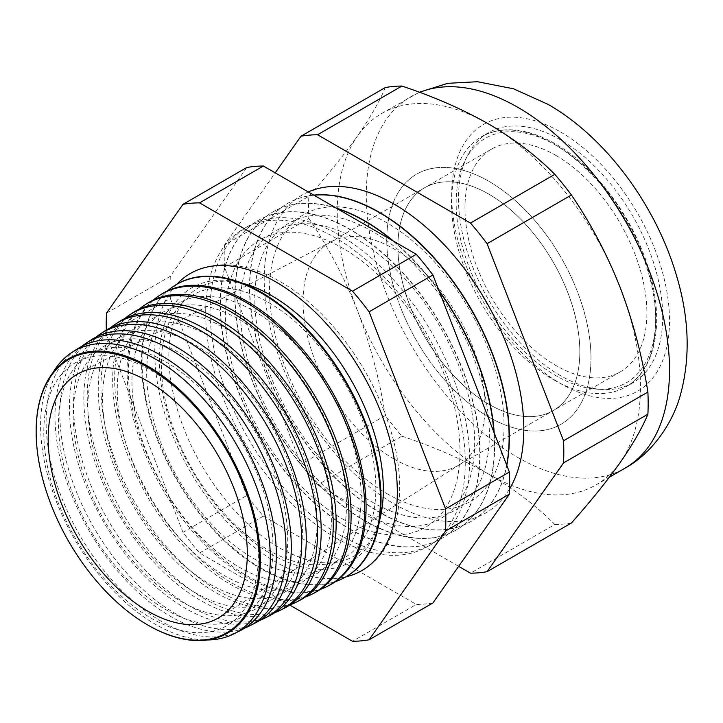<?xml version="1.0" encoding="UTF-8"?>
<svg xmlns="http://www.w3.org/2000/svg" width="723" height="723" viewBox="0 0 723 723"><rect width="100%" height="100%" fill="white"/><g stroke="black" fill="none" stroke-linecap="round" stroke-linejoin="round"><path stroke-width="0.54" stroke-dasharray="3.62 2.71" d="M488.865 194.162A128.64 74.27 -120 0 0 424.546 187.79A128.64 74.27 -120 0 0 404.826 290.872A128.64 74.27 -120 0 0 488.865 404.238A128.64 74.27 -120 0 0 553.185 410.61A128.64 74.27 -120 0 0 572.905 307.519A128.64 74.27 -120 0 0 488.865 194.162A128.64 74.27 60 0 1 572.905 307.519A128.64 74.27 60 0 1 553.185 410.61A128.64 74.27 60 0 1 488.865 404.238A128.64 74.27 60 0 1 404.826 290.872A128.64 74.27 60 0 1 424.546 187.79A128.64 74.27 60 0 1 488.865 194.162M555.924 155.445A128.64 74.27 -120 0 0 491.604 149.074A128.64 74.27 -120 0 0 471.884 252.155A128.64 74.27 -120 0 0 555.924 365.522A128.64 74.27 -120 0 0 620.244 371.893A128.64 74.27 -120 0 0 639.963 268.811A128.64 74.27 -120 0 0 555.924 155.445M488.865 417.099A144.392 83.362 -120 0 0 561.066 424.247A144.392 83.362 -120 0 0 583.199 308.54A144.392 83.362 -120 0 0 488.865 181.301A144.392 83.362 -120 0 0 416.674 174.153A144.392 83.362 -120 0 0 394.541 289.851A144.392 83.362 -120 0 0 488.865 417.099A144.392 83.362 60 0 1 394.541 289.851A144.392 83.362 60 0 1 416.674 174.153A144.392 83.362 60 0 1 488.865 181.301A144.392 83.362 60 0 1 583.199 308.54A144.392 83.362 60 0 1 561.066 424.247A144.392 83.362 60 0 1 488.865 417.099M242.042 283.055A158.382 91.441 -120 0 0 160.334 377.758A158.382 91.441 -120 0 0 271.342 554.107A158.382 91.441 -120 0 0 379.43 521.021M176.828 284.229A171.523 99.033 -120 0 0 168.396 424.464A171.523 99.033 -120 0 0 276.032 562.123A171.523 99.033 -120 0 0 345.811 576.909M151.053 370.375A151.685 87.573 60 0 1 258.319 556.159A151.685 87.573 60 0 1 151.053 618.084A151.685 87.573 60 0 1 43.796 432.309A151.685 87.573 60 0 1 151.053 370.375M52.987 372.616A162.431 93.782 -120 0 0 155.445 624.32A162.431 93.782 -120 0 0 207.338 639.972M165.748 361.898A151.685 87.573 60 0 1 273.014 547.673A151.685 87.573 60 0 1 165.748 609.597A151.685 87.573 60 0 1 58.491 423.823A151.685 87.573 60 0 1 165.748 361.898M240.063 630.718A162.783 93.981 60 0 1 161.22 621.274A162.783 93.981 60 0 1 55.572 480.117A162.783 93.981 60 0 1 77.352 348.902M81.988 346.209A163.362 94.315 -120 0 0 65.838 478.969A163.362 94.315 -120 0 0 170.52 616.376A163.362 94.315 -120 0 0 244.717 628.061M180.443 353.411A151.685 87.573 60 0 1 287.709 539.186A151.685 87.573 60 0 1 180.443 601.12A151.685 87.573 60 0 1 73.186 415.336A151.685 87.573 60 0 1 180.443 353.411M254.821 623.217A163.669 94.496 60 0 1 175.553 613.728A163.669 94.496 60 0 1 69.327 471.803A163.669 94.496 60 0 1 91.234 339.873M96.24 336.972A164.293 94.849 -120 0 0 80.425 470.556A164.293 94.849 -120 0 0 185.594 608.432A164.293 94.849 -120 0 0 259.837 620.325M195.138 344.925A151.685 87.573 60 0 1 302.395 530.709A151.685 87.573 60 0 1 195.138 592.634A151.685 87.573 60 0 1 87.881 406.859A151.685 87.573 60 0 1 195.138 344.925M269.58 615.725A164.555 95.002 60 0 1 189.887 606.172A164.555 95.002 60 0 1 83.082 463.479A164.555 95.002 60 0 1 105.106 330.836M110.502 327.745A165.224 95.391 -120 0 0 95.002 462.142A165.224 95.391 -120 0 0 200.66 600.497A165.224 95.391 -120 0 0 274.957 612.598M209.833 336.448A151.685 87.573 60 0 1 317.09 522.223A151.685 87.573 60 0 1 209.833 584.148A151.685 87.573 60 0 1 102.576 398.373A151.685 87.573 60 0 1 209.833 336.448M284.347 608.224A165.44 95.517 60 0 1 204.22 598.617A165.44 95.517 60 0 1 96.846 455.156A165.44 95.517 60 0 1 118.988 321.807M124.763 318.527A166.154 95.924 -120 0 0 109.589 453.737A166.154 95.924 -120 0 0 215.734 592.553A166.154 95.924 -120 0 0 290.077 604.862M224.528 327.962A151.685 87.573 60 0 1 331.785 513.737A151.685 87.573 60 0 1 224.528 575.671A151.685 87.573 60 0 1 117.271 389.887A151.685 87.573 60 0 1 224.528 327.962M299.105 600.723A166.326 96.023 60 0 1 218.554 591.071A166.326 96.023 60 0 1 110.601 446.841A166.326 96.023 60 0 1 132.86 312.77M139.024 309.299A167.085 96.466 -120 0 0 124.166 445.323A167.085 96.466 -120 0 0 230.809 584.609A167.085 96.466 -120 0 0 305.196 597.117M239.223 319.476A151.685 87.573 60 0 1 346.48 505.26A151.685 87.573 60 0 1 239.223 567.184A151.685 87.573 60 0 1 131.966 381.401A151.685 87.573 60 0 1 239.223 319.476M313.872 593.221A167.212 96.539 60 0 1 232.887 583.515A167.212 96.539 60 0 1 124.365 438.518A167.212 96.539 60 0 1 146.742 303.741M153.285 300.081A168.016 96.999 -120 0 0 138.753 436.909A168.016 96.999 -120 0 0 245.883 576.665A168.016 96.999 -120 0 0 320.307 589.381M253.918 310.989A151.685 87.573 60 0 1 361.175 496.773A151.685 87.573 60 0 1 253.918 558.698A151.685 87.573 60 0 1 146.661 372.923A151.685 87.573 60 0 1 253.918 310.989M328.631 585.72A168.097 97.054 60 0 1 247.221 575.96A168.097 97.054 60 0 1 138.12 430.203A168.097 97.054 60 0 1 160.614 294.704M167.546 290.863A168.947 97.542 -120 0 0 153.33 428.504A168.947 97.542 -120 0 0 260.958 568.721A168.947 97.542 -120 0 0 335.427 581.635M268.613 302.512A151.685 87.573 60 0 1 375.87 488.287A151.685 87.573 60 0 1 268.613 550.212A151.685 87.573 60 0 1 161.346 364.437A151.685 87.573 60 0 1 268.613 302.512M343.389 578.219A168.983 97.56 60 0 1 261.554 568.414A168.983 97.56 60 0 1 151.875 421.88A168.983 97.56 60 0 1 174.496 285.675M342.702 519.006A165.847 95.752 -120 0 0 459.973 451.297A165.847 95.752 -120 0 0 342.702 248.17A165.847 95.752 -120 0 0 225.431 315.879A165.847 95.752 -120 0 0 342.702 519.006M349.932 529.29A183.561 105.983 -120 0 0 441.717 538.382A183.561 105.983 -120 0 0 469.851 391.288A183.561 105.983 -120 0 0 349.932 229.534A183.561 105.983 -120 0 0 258.156 220.443A183.561 105.983 -120 0 0 230.013 367.537A183.561 105.983 -120 0 0 349.932 529.29M335.472 537.641A183.561 105.983 -120 0 0 427.257 546.733A183.561 105.983 -120 0 0 455.391 399.638A183.561 105.983 -120 0 0 335.472 237.885A183.561 105.983 -120 0 0 243.687 228.793A183.561 105.983 -120 0 0 215.553 375.879A183.561 105.983 -120 0 0 335.472 537.641M339.855 235.346A183.561 105.983 -120 0 0 248.079 226.263A183.561 105.983 -120 0 0 219.937 373.348A183.561 105.983 -120 0 0 339.855 535.11A183.561 105.983 -120 0 0 431.64 544.202A183.561 105.983 -120 0 0 459.774 397.108A183.561 105.983 -120 0 0 339.855 235.346M357.397 510.519A165.847 95.752 -120 0 0 474.668 442.81A165.847 95.752 -120 0 0 357.397 239.684A165.847 95.752 -120 0 0 240.117 307.392A165.847 95.752 -120 0 0 357.397 510.519M337.054 208.549A183.561 105.983 -120 0 0 272.842 211.956A183.561 105.983 -120 0 0 244.708 359.051A183.561 105.983 -120 0 0 364.627 520.804A183.561 105.983 -120 0 0 456.412 529.896A183.561 105.983 -120 0 0 493.899 432.137M439.331 291.496A183.561 105.983 -120 0 0 392.2 240.388M350.167 529.155A183.561 105.983 -120 0 0 441.943 538.246A183.561 105.983 -120 0 0 470.086 391.152A183.561 105.983 -120 0 0 350.167 229.399A183.561 105.983 -120 0 0 258.382 220.307A183.561 105.983 -120 0 0 230.248 367.401A183.561 105.983 -120 0 0 350.167 529.155M372.092 502.033A165.847 95.752 -120 0 0 489.363 434.324A165.847 95.752 -120 0 0 372.092 231.197A165.847 95.752 -120 0 0 254.812 298.906A165.847 95.752 -120 0 0 372.092 502.033M313.963 195.219A183.561 105.983 -120 0 0 287.537 203.47A183.561 105.983 -120 0 0 259.403 350.565A183.561 105.983 -120 0 0 379.322 512.327A183.561 105.983 -120 0 0 471.098 521.419A183.561 105.983 -120 0 0 506.66 465.016M336.24 208.079A183.561 105.983 -120 0 0 273.077 211.821A183.561 105.983 -120 0 0 244.943 358.915A183.561 105.983 -120 0 0 364.862 520.668A183.561 105.983 -120 0 0 456.638 529.76A183.561 105.983 -120 0 0 494.198 432.914M438.951 290.501A183.561 105.983 -120 0 0 393.484 241.13M386.787 493.556A165.847 95.752 -120 0 0 504.058 425.847A165.847 95.752 -120 0 0 386.787 222.72A165.847 95.752 -120 0 0 269.507 290.429A165.847 95.752 -120 0 0 386.787 493.556M308.278 191.938A183.561 105.983 -120 0 0 272.571 336.755A183.561 105.983 -120 0 0 394.017 503.841A183.561 105.983 -120 0 0 509.579 488.911M313.8 195.12A183.561 105.983 -120 0 0 287.772 203.344A183.561 105.983 -120 0 0 259.638 350.429A183.561 105.983 -120 0 0 379.557 512.191A183.561 105.983 -120 0 0 471.333 521.283A183.561 105.983 -120 0 0 506.796 465.368M385.305 87.537C379.53 101.491 370.284 117.596 357.569 135.87A214.406 123.787 60 0 1 381.663 113.52A214.406 123.787 60 0 1 488.865 124.139A214.406 123.787 60 0 1 620.162 287.474A214.406 123.787 60 0 1 620.162 462.53A214.406 123.787 60 0 1 596.068 484.88A214.406 123.787 60 0 1 488.865 474.261C514.677 489.435 536.665 506.172 554.83 524.473L470.483 573.167M394.017 458.997A128.64 74.27 60 0 1 309.977 345.639A128.64 74.27 60 0 1 329.697 242.557A128.64 74.27 60 0 1 331.306 241.672A128.64 74.27 60 0 1 394.017 248.92A128.64 74.27 60 0 1 477.623 360.84A128.64 74.27 60 0 1 459.9 464.419A128.64 74.27 60 0 1 458.337 465.368A128.64 74.27 60 0 1 394.017 458.997M560.587 375.689A144.392 83.362 60 0 1 466.263 248.45A144.392 83.362 60 0 1 488.396 132.743A144.392 83.362 60 0 1 560.587 139.891A144.392 83.362 60 0 1 654.921 267.13A144.392 83.362 60 0 1 632.788 382.838A144.392 83.362 60 0 1 560.587 375.689M246.796 167.501L170.33 276.285A240.135 138.644 60 0 0 170.33 298.418L106.507 335.264L182.973 532.345A240.135 138.644 60 0 0 199.566 552.987L289.769 605.061M106.507 335.264A240.135 138.644 60 0 1 106.317 330.077M36.15 431.414A158.545 91.532 -120 0 0 148.251 625.296M308.838 218.445C328.188 246.905 344.437 277.731 357.569 310.926C370.321 344.473 379.557 379.34 385.305 415.535A240.135 138.644 60 0 0 401.898 436.177L317.551 484.871A240.135 138.644 60 0 1 300.958 464.229L224.482 267.149L308.838 218.445A240.135 138.644 60 0 1 308.838 196.322L224.482 245.025L275.219 172.851M224.482 267.149A240.135 138.644 60 0 1 224.482 245.025M385.305 415.535L300.958 464.229M571.423 522.991A240.135 138.644 60 0 1 554.83 524.473M401.898 436.177C433.899 446.805 462.892 459.494 488.865 474.261A214.406 123.787 60 0 1 357.569 310.926A214.406 123.787 60 0 1 357.569 135.87C344.383 154.442 328.134 174.595 308.838 196.322M458.653 566.344L317.551 484.871M170.33 276.285L106.507 313.14M199.566 552.987L263.389 516.141A240.135 138.644 60 0 1 246.796 495.499L182.973 532.345M432.914 602.955A240.135 138.644 60 0 1 416.321 604.437L352.499 641.283M170.33 298.418L246.796 495.499M263.389 516.141L416.321 604.437M553.592 379.729A144.392 83.362 -120 0 0 625.784 386.877A144.392 83.362 -120 0 0 647.916 271.17A144.392 83.362 -120 0 0 553.592 143.931A144.392 83.362 -120 0 0 481.391 136.783A144.392 83.362 -120 0 0 459.259 252.49A144.392 83.362 -120 0 0 553.592 379.729M555.924 145.278A141.093 81.464 60 0 1 655.689 318.084A141.093 81.464 60 0 1 555.924 375.689A141.093 81.464 60 0 1 456.159 202.883A141.093 81.464 60 0 1 555.924 145.278M560.587 132.02A154.044 88.938 60 0 1 669.507 320.678A154.044 88.938 60 0 1 560.587 383.57A154.044 88.938 60 0 1 451.667 194.903A154.044 88.938 60 0 1 560.587 132.02M419.711 92.363A214.406 123.787 -120 0 0 410.7 96.755A214.406 123.787 -120 0 0 377.84 268.558A214.406 123.787 -120 0 0 517.903 457.496A214.406 123.787 -120 0 0 625.106 468.115M632.788 382.838L625.784 386.877C653.999 371.143 663.85 327.392 651.315 278.735C638.292 224.6 597.858 167.7 555.237 143.769C526.977 127.835 502.358 125.513 481.391 136.783L488.396 132.743M491.604 149.074L329.697 242.557M620.244 371.893L458.337 465.368M369.851 420.144C393.592 482.277 383.94 540.858 353.547 556.339C334.514 567.266 310.05 564.573 280.153 548.251C237.397 524.256 194.948 467.853 178.12 411.956C170.601 387.429 167.646 364.925 169.263 344.446C172.119 316.258 181.871 297.379 198.518 287.817C217.551 276.882 242.015 279.575 271.911 295.906C290.438 306.66 307.998 321.952 324.618 341.789M190.276 273.529C199.665 268.152 210.086 265.251 221.536 264.835C240.325 264.32 259.873 269.914 280.153 281.618C325.793 307.456 369.191 364.311 388.143 422.476C410.619 487.664 399.439 550.411 361.798 570.619M248.079 226.263L243.687 228.793M596.068 484.88L609.426 477.171M331.306 241.672L79.114 373.231M459.9 464.419L219.873 617.035M381.663 113.52L419.376 92.237M431.64 544.202L427.257 546.733"/><path stroke-width="1.08" d="M379.43 521.021A158.382 91.441 -120 0 0 369.851 420.144A158.382 91.441 -120 0 0 324.618 341.789A158.382 91.441 -120 0 0 271.342 295.463A158.382 91.441 -120 0 0 242.042 283.055M345.811 576.909A171.523 99.033 -120 0 0 361.798 570.619A171.523 99.033 -120 0 0 388.088 433.176A171.523 99.033 -120 0 0 276.032 282.024A171.523 99.033 -120 0 0 190.276 273.529A171.523 99.033 -120 0 0 176.828 284.229M148.26 625.296L148.26 625.296A158.545 91.532 -120 0 0 148.26 625.296L147.754 625.006A157.831 91.125 -120 0 0 259.358 560.569A157.831 91.125 -120 0 0 147.754 367.275A157.831 91.125 -120 0 0 36.15 431.703A157.831 91.125 -120 0 0 147.754 625.006L148.26 625.296A158.545 91.532 -120 0 0 260.361 560.569A158.545 91.532 -120 0 0 148.26 366.398A158.545 91.532 -120 0 0 36.15 431.125A158.545 91.532 -120 0 0 36.15 431.414M207.338 639.972A162.431 93.782 -120 0 0 234.107 633.746A162.431 93.782 -120 0 0 262.214 504.491A162.431 93.782 -120 0 0 155.445 359.078A162.431 93.782 -120 0 0 71.758 352.544A162.431 93.782 -120 0 0 52.987 372.616M71.758 352.544L77.352 348.902A162.783 93.981 60 0 1 161.22 355.454A162.783 93.981 60 0 1 268.233 501.184A162.783 93.981 60 0 1 240.063 630.718L234.107 633.746M244.717 628.061A163.362 94.315 -120 0 0 249.634 625.856A163.362 94.315 -120 0 0 277.903 495.861A163.362 94.315 -120 0 0 170.52 349.616A163.362 94.315 -120 0 0 86.353 343.045A163.362 94.315 -120 0 0 81.988 346.209M86.353 343.045L91.234 339.873A163.669 94.496 60 0 1 175.553 346.453A163.669 94.496 60 0 1 283.145 492.978A163.669 94.496 60 0 1 254.821 623.217L249.634 625.856M259.837 620.325A164.293 94.849 -120 0 0 265.16 617.966A164.293 94.849 -120 0 0 293.592 487.23A164.293 94.849 -120 0 0 185.594 340.153A164.293 94.849 -120 0 0 100.949 333.547A164.293 94.849 -120 0 0 96.24 336.972M100.949 333.547L105.106 330.836A164.555 95.002 60 0 1 189.887 337.451A164.555 95.002 60 0 1 298.066 484.772A164.555 95.002 60 0 1 269.58 615.725L265.16 617.966M274.957 612.598A165.224 95.391 -120 0 0 280.687 610.076A165.224 95.391 -120 0 0 309.272 478.608A165.224 95.391 -120 0 0 200.66 330.691A165.224 95.391 -120 0 0 115.544 324.049A165.224 95.391 -120 0 0 110.502 327.745M115.544 324.049L118.988 321.807A165.44 95.517 60 0 1 204.22 328.459A165.44 95.517 60 0 1 312.978 476.565A165.44 95.517 60 0 1 284.347 608.224L280.687 610.076M290.077 604.862A166.154 95.924 -120 0 0 296.204 602.187A166.154 95.924 -120 0 0 324.961 469.977A166.154 95.924 -120 0 0 215.734 321.229A166.154 95.924 -120 0 0 130.14 314.55A166.154 95.924 -120 0 0 124.763 318.527M130.14 314.55L132.86 312.77A166.326 96.023 60 0 1 218.554 319.458A166.326 96.023 60 0 1 327.89 468.359A166.326 96.023 60 0 1 299.105 600.723L296.204 602.187M305.196 597.117A167.085 96.466 -120 0 0 311.73 594.306A167.085 96.466 -120 0 0 340.65 461.346A167.085 96.466 -120 0 0 230.809 311.767A167.085 96.466 -120 0 0 144.736 305.043A167.085 96.466 -120 0 0 139.024 309.299M144.736 305.043L146.742 303.741A167.212 96.539 60 0 1 232.887 310.465A167.212 96.539 60 0 1 342.801 460.153A167.212 96.539 60 0 1 313.872 593.221L311.73 594.306M320.307 589.381A168.016 96.999 -120 0 0 327.257 586.416A168.016 96.999 -120 0 0 356.331 452.715A168.016 96.999 -120 0 0 245.883 302.304A168.016 96.999 -120 0 0 159.331 295.544A168.016 96.999 -120 0 0 153.285 300.081M159.331 295.544L160.614 294.704A168.097 97.054 60 0 1 247.221 301.464A168.097 97.054 60 0 1 357.722 451.956A168.097 97.054 60 0 1 328.631 585.72L327.257 586.416M335.427 581.635A168.947 97.542 -120 0 0 342.783 578.527A168.947 97.542 -120 0 0 372.02 444.085A168.947 97.542 -120 0 0 260.958 292.833A168.947 97.542 -120 0 0 173.918 286.046A168.947 97.542 -120 0 0 167.546 290.863M173.918 286.046L174.496 285.675A168.983 97.56 60 0 1 261.554 292.463A168.983 97.56 60 0 1 372.634 443.75A168.983 97.56 60 0 1 343.389 578.219L342.783 578.527M493.899 432.137A183.561 105.983 -120 0 0 439.331 291.496M392.2 240.388A183.561 105.983 -120 0 0 364.627 221.048A183.561 105.983 -120 0 0 337.054 208.549M506.66 465.016A183.561 105.983 -120 0 0 379.322 212.562A183.561 105.983 -120 0 0 313.963 195.219M494.198 432.914A183.561 105.983 -120 0 0 438.951 290.501M393.484 241.13A183.561 105.983 -120 0 0 364.862 220.913A183.561 105.983 -120 0 0 336.24 208.079M509.579 488.911A183.561 105.983 -120 0 0 394.017 204.085A183.561 105.983 -120 0 0 308.278 191.938M506.796 465.368A183.561 105.983 -120 0 0 379.557 212.426A183.561 105.983 -120 0 0 313.8 195.12M147.754 611.107A140.804 81.292 60 0 1 55.3 485.449A140.804 81.292 60 0 1 79.114 373.231A140.804 81.292 60 0 1 147.754 381.175A140.804 81.292 60 0 1 239.259 503.669A140.804 81.292 60 0 1 219.873 617.035A140.804 81.292 60 0 1 147.754 611.107M289.769 605.061L352.499 641.283A240.135 138.644 60 0 0 369.091 639.801L445.567 531.016A240.135 138.644 60 0 0 445.567 508.893L369.091 311.803A240.135 138.644 60 0 0 352.499 291.161L199.566 202.865A240.135 138.644 60 0 0 182.973 204.347L106.507 313.14A240.135 138.644 60 0 0 106.317 330.077M647.889 392.074C642.123 355.779 632.878 320.904 620.162 287.474C606.977 254.18 590.727 223.353 571.423 194.993A240.135 138.644 60 0 0 554.83 174.351L470.483 223.046A240.135 138.644 60 0 1 487.076 243.687L563.542 440.777L647.889 392.074A240.135 138.644 60 0 1 647.889 414.198C642.151 428.106 632.905 444.211 620.162 462.53C607.022 481.039 590.781 501.193 571.423 522.991L487.076 571.685A240.135 138.644 60 0 1 470.483 573.167L458.653 566.344M563.542 440.777A240.135 138.644 60 0 1 563.542 462.901L487.076 571.685M647.889 414.198L563.542 462.901M571.423 194.993L487.076 243.687M275.219 172.851L300.958 136.231L385.305 87.537A240.135 138.644 60 0 1 401.898 86.055L317.551 134.749L470.483 223.046M300.958 136.231A240.135 138.644 60 0 1 317.551 134.749M554.83 174.351C536.665 156.051 514.677 139.313 488.865 124.139C462.892 109.372 433.899 96.683 401.898 86.055M445.567 508.893L509.381 472.047A240.135 138.644 60 0 1 509.381 494.171L432.914 602.955L369.091 639.801M509.381 494.171L445.567 531.016M352.499 291.161L416.321 254.315A240.135 138.644 60 0 1 432.914 274.957L369.091 311.803M182.973 204.347L246.796 167.501A240.135 138.644 60 0 1 263.389 166.019L199.566 202.865M416.321 254.315L263.389 166.019M509.381 472.047L432.914 274.957M419.376 92.237L447.718 83.317L477.46 81.717L513.493 88.784L548.088 104.383C606.714 137.939 656.8 206.697 677.017 277.334C689.299 319.033 690.42 358.265 680.388 395.029C673.321 421.41 653.285 452.661 625.106 468.115A214.406 123.787 -120 0 0 657.975 296.303A214.406 123.787 -120 0 0 517.903 107.375A214.406 123.787 -120 0 0 419.711 92.363M609.426 477.171L625.106 468.115M36.15 431.703L36.15 431.125"/></g></svg>
